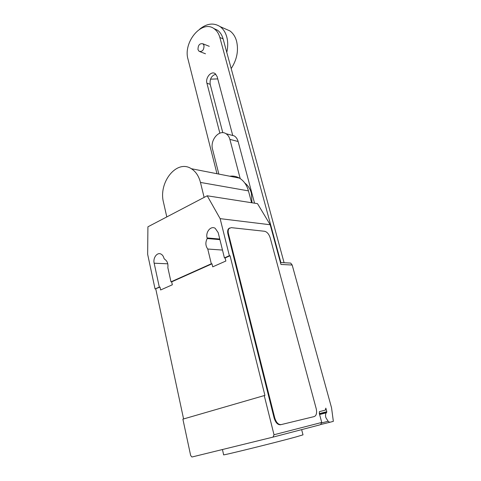 <?xml version="1.0" encoding="UTF-8"?>
<svg xmlns="http://www.w3.org/2000/svg" width="481" height="481" viewBox="0 0 481 481"><rect width="100%" height="100%" fill="white"/><g stroke="black" fill="none" stroke-linecap="round" stroke-linejoin="round"><path stroke-width="0.72" d="M240.199 178.583L229.888 139.388L238.119 141.498L254.557 203.192M238.119 141.498C237.404 138.949 236.105 137.073 234.229 135.889L230.417 134.878M229.888 139.388C229.178 136.796 227.88 134.902 225.992 133.706C219.234 129.034 209.812 140.133 212.554 149.266L218.855 174.092M232.738 135.492L217.147 76.617L215.151 73.611C211.243 70.659 205.231 77.736 206.92 83.213L219.859 133.153M222.793 132.696L210.191 84.319C209.626 79.016 211.508 75.631 215.825 74.17M284.037 262.524L223.088 38.841C222.012 35.011 220.142 32.125 217.478 30.195L213.702 28.439M216.979 173.725L188.023 59.277C182.81 42.214 202.032 19.15 214.243 28.8C216.907 30.742 218.783 33.634 219.859 37.482L280.874 262.548M197.998 49.621L199.11 51.335C202.381 51.9 204.016 49.952 204.016 45.485L202.922 43.789C199.645 43.212 198.004 45.154 197.998 49.621M188.215 60.041L189.526 65.218M226.779 52.393C228.036 46.843 228.024 41.673 226.743 36.863C225.457 32.323 223.238 28.902 220.088 26.599C213.636 22.535 206.818 23.407 199.621 29.203M210.522 79.161L217.755 78.902M231.193 68.579C236.971 59.626 238.75 50.451 236.538 41.041C235.251 36.568 233.038 33.189 229.9 30.904L224.735 28.638M244.823 183.075C247.968 185.401 250.156 188.774 251.389 193.206L251.984 202.79M251.587 202.723L248.449 190.879C246.789 184.993 243.783 180.736 239.43 178.102C236.405 176.383 233.213 175.757 229.834 176.232M166.799 216.931L163.522 202.435C158.171 182.437 176.78 159.019 191.33 168.717C195.773 171.507 198.815 176.082 200.463 182.431L204.124 197.402M301.641 429.629L303.006 434.842L295.773 437.001C275.655 442.538 220.665 456.084 223.635 454.798L222.438 449.525M270.208 224.753L220.13 218.645L207.215 195.785L257.497 203.649L270.208 224.753L280.958 264.454L292.183 265.031L331.547 407.792L333.351 421.356L329.701 422.312L328.138 421.29L325.835 417.574C325.324 415.464 325.457 413.888 326.238 412.836L326.797 411.7L325.823 408.122L325.378 410.107L319.468 411.616L319.306 413.438L321.741 422.456L274.014 434.752L272.998 437.121L192.298 456.926L191.751 456.896L190.632 455.399L182.882 419.155L264.243 395.574L274.014 434.752M292.183 265.031L290.704 263.089L288.822 262.987M329.701 422.312L320.641 424.543M272.998 437.121L319.829 424.873L320.605 424.561L321.741 422.456M280.537 424.753L314.231 416.576L280.537 424.753C277.735 424.933 275.601 422.685 274.134 418.007L227.94 234.055C227.417 231.794 227.585 230.056 228.457 228.83L229.617 227.994M227.94 234.055L228.469 233.808C227.94 231.547 228.114 229.804 228.986 228.583L231.247 227.639L264.634 231.283C267.111 231.914 268.975 234.127 270.214 237.909L316.143 408.435C316.925 411.664 316.696 414.117 315.464 415.794L314.231 416.576M281.138 424.603C278.337 424.777 276.202 422.528 274.729 417.851L274.134 418.007M228.469 233.808L274.729 417.851M220.13 218.645L229.365 255.694L230.05 255.736L225.108 257.948L225.866 261.021L212.728 266.847L212.001 263.816L211.309 263.78L207.762 249.032L222.487 250.066M212.001 263.816L171.687 281.854L172.336 284.776L160.636 289.971L160.011 287.073L155.062 288.973L147.649 254.281L147.914 226.81L207.215 195.785M183.586 418.951L155.772 288.973M230.05 255.736L264.929 395.448L264.243 395.574M207.762 249.032C205.447 245.839 205.267 242.34 207.221 238.534L207.077 237.927C205.417 232.04 210.852 225.517 215.187 228.301L218.176 232.624L224.423 257.912L225.108 257.948M219.907 239.64L207.221 238.534M160.011 287.073L159.307 287.067L154.16 263.209C152.802 257.81 157.263 251.882 161.063 254.118C162.53 254.93 163.516 256.391 164.021 258.495L164.749 259.331C167.268 260.955 168.296 263.714 167.839 267.616L170.983 281.842L171.687 281.854M170.983 281.842L211.309 263.78M224.423 257.912L229.365 255.694M155.062 288.973L159.307 287.067M206.92 83.213L210.191 84.319M219.859 37.482L223.088 38.841M200.463 182.431L248.449 190.879M321.789 422.859L328.138 421.29M325.378 410.107L319.444 411.64M319.54 414.309L326.671 412.482M326.797 411.7L319.354 413.618M219.763 239.045L207.077 237.927M167.767 263.804L154.16 263.209M225.992 133.706L234.229 135.889M214.243 28.8L217.478 30.195M205.477 53.782L200.018 51.683M229.9 30.904L220.088 26.599M209.271 46.326L202.922 43.789M191.33 168.717L239.43 178.102M319.534 414.273L326.737 412.427M326.238 412.836L319.6 414.532M280.435 262.524L290.704 263.089M228.986 228.583L228.457 228.83"/></g></svg>
